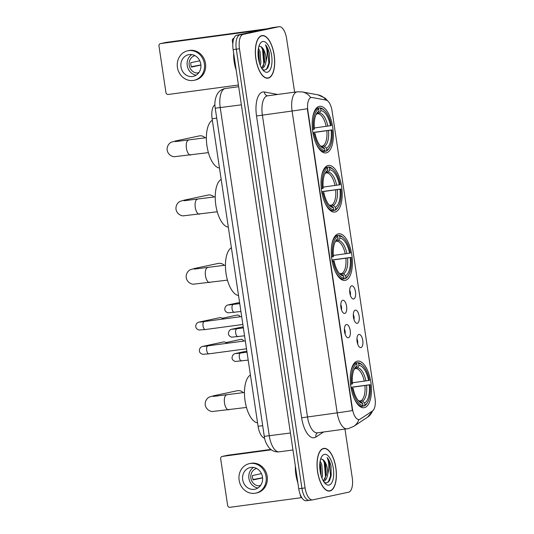 <?xml version="1.0" encoding="UTF-8"?>
<svg xmlns="http://www.w3.org/2000/svg" width="534" height="534" viewBox="0 0 534 534"><rect width="100%" height="100%" fill="white"/><g stroke="black" fill="none" stroke-linecap="round" stroke-linejoin="round"><path stroke-width="0.8" d="M345.311 280.35A23.523 10.199 82.3 0 0 351.886 255.352A23.523 10.199 82.3 0 0 338.689 233.792A23.523 10.199 82.3 0 0 338.356 233.845A23.523 10.199 82.3 0 0 331.781 258.85A23.523 10.199 82.3 0 0 344.977 280.41A23.523 10.199 82.3 0 0 345.311 280.35M335.092 211.998A23.523 10.199 82.3 0 0 341.673 187A23.523 10.199 82.3 0 0 328.477 165.44A23.523 10.199 82.3 0 0 328.143 165.5A23.523 10.199 82.3 0 0 321.561 190.498A23.523 10.199 82.3 0 0 334.758 212.058A23.523 10.199 82.3 0 0 335.092 211.998M326.254 152.864A23.523 10.199 82.3 0 0 332.836 127.86A23.523 10.199 82.3 0 0 319.639 106.299A23.523 10.199 82.3 0 0 319.305 106.359A23.523 10.199 82.3 0 0 312.724 131.357A23.523 10.199 82.3 0 0 325.92 152.918A23.523 10.199 82.3 0 0 326.254 152.864M364.335 407.669A23.523 10.199 82.3 0 0 370.916 382.664A23.523 10.199 82.3 0 0 357.72 361.104A23.523 10.199 82.3 0 0 357.386 361.164A23.523 10.199 82.3 0 0 350.805 386.162A23.523 10.199 82.3 0 0 364.001 407.722A23.523 10.199 82.3 0 0 364.335 407.669M358.941 334.438A6.655 2.884 -97.7 0 1 362.753 340.412A6.655 2.884 -97.7 0 1 360.911 347.601A6.655 2.884 -97.7 0 1 359.949 347.447A6.655 2.884 -97.7 0 1 357.066 341.406A6.655 2.884 -97.7 0 1 358.247 334.811A6.655 2.884 -97.7 0 1 358.941 334.438M357.62 343.903A3.992 1.729 82.3 0 0 356.939 338.85M355.31 310.134A6.655 2.884 -97.7 0 1 359.122 316.108A6.655 2.884 -97.7 0 1 357.273 323.297A6.655 2.884 -97.7 0 1 356.318 323.143A6.655 2.884 -97.7 0 1 353.428 317.103A6.655 2.884 -97.7 0 1 354.616 310.508A6.655 2.884 -97.7 0 1 355.31 310.134M353.989 319.599A3.992 1.729 82.3 0 0 353.308 314.539M351.672 285.83A6.655 2.884 -97.7 0 1 355.49 291.804A6.655 2.884 -97.7 0 1 353.641 298.993A6.655 2.884 -97.7 0 1 352.687 298.84A6.655 2.884 -97.7 0 1 349.797 292.792A6.655 2.884 -97.7 0 1 350.985 286.204A6.655 2.884 -97.7 0 1 351.672 285.83M350.357 295.295A3.992 1.729 82.3 0 0 349.677 290.236M346.406 324.572A6.655 2.884 -97.7 0 1 350.224 330.553A6.655 2.884 -97.7 0 1 348.375 337.735A6.655 2.884 -97.7 0 1 347.42 337.581A6.655 2.884 -97.7 0 1 344.53 331.541A6.655 2.884 -97.7 0 1 345.712 324.952A6.655 2.884 -97.7 0 1 346.406 324.572M345.091 334.037A3.992 1.729 82.3 0 0 344.41 328.984M342.775 300.268A6.655 2.884 -97.7 0 1 346.593 306.242A6.655 2.884 -97.7 0 1 344.744 313.431A6.655 2.884 -97.7 0 1 343.783 313.278A6.655 2.884 -97.7 0 1 340.899 307.237A6.655 2.884 -97.7 0 1 342.08 300.642A6.655 2.884 -97.7 0 1 342.775 300.268M341.46 309.733A3.992 1.729 82.3 0 0 340.779 304.674M360.15 419.15A11.982 5.193 -97.7 0 1 359.295 419.517A11.982 5.193 -97.7 0 1 359.122 419.544A11.982 5.193 -97.7 0 1 352.427 408.757L307.844 110.438A11.982 5.193 -97.7 0 1 311.335 97.475A11.982 5.193 -97.7 0 1 312.076 97.495L326.094 100.092A11.982 5.193 -97.7 0 1 332.048 110.858L375.015 398.351A11.982 5.193 -97.7 0 1 372.545 410.913L360.15 419.15M264.624 438.234A13.317 5.774 -97.7 0 1 258.082 426.286L212.118 118.762A13.317 5.774 -97.7 0 1 214.928 104.757M329.892 490.986A21.52 9.332 82.3 0 0 335.913 468.111A21.52 9.332 82.3 0 0 323.838 448.38A21.52 9.332 82.3 0 0 323.531 448.433A21.52 9.332 82.3 0 0 317.51 471.308A21.52 9.332 82.3 0 0 329.585 491.04A21.52 9.332 82.3 0 0 329.892 490.986M268.195 78.158A21.52 9.332 82.3 0 0 274.216 55.282A21.52 9.332 82.3 0 0 262.141 35.551A21.52 9.332 82.3 0 0 261.834 35.604A21.52 9.332 82.3 0 0 255.813 58.48A21.52 9.332 82.3 0 0 267.888 78.211A21.52 9.332 82.3 0 0 268.195 78.158M347.367 428.795A17.749 7.696 -97.7 0 1 347.12 428.835A17.749 7.696 -97.7 0 1 337.201 412.855A15.533 0.467 -8.5 0 0 352.427 410.546L307.317 108.709A15.533 0.467 171.5 0 1 292.091 111.019A17.749 7.696 -97.7 0 1 297.011 91.861A17.749 7.696 -97.7 0 1 297.264 91.815L267.541 95.826A17.749 7.696 82.3 0 0 267.294 95.866A17.749 7.696 82.3 0 0 262.368 115.024L307.477 416.86A17.749 7.696 82.3 0 0 317.396 432.84L317.436 432.807M317.396 432.84L348.315 428.628L353.828 426.306A15.533 13.697 -123.6 0 0 358.828 419.591L358.201 419.591M276.212 27.107A13.317 5.774 82.3 0 0 276.018 27.127A13.317 5.774 82.3 0 0 275.831 27.161L239.986 34.81A13.317 5.774 82.3 0 0 236.295 49.181L301.924 488.336A13.317 5.774 82.3 0 0 309.366 500.318A13.317 5.774 82.3 0 0 309.553 500.285M326.06 100.085A15.533 13.857 -79.5 0 0 317.924 94.832L302.304 91.941A15.533 13.857 -79.5 0 1 310.701 97.562L311.335 97.475M294.621 92.175L286.631 38.688A13.317 5.774 82.3 0 0 279.189 26.7A13.317 5.774 82.3 0 0 279.002 26.733L243.157 34.383A13.317 5.774 82.3 0 0 239.466 48.754L305.094 487.909A13.317 5.774 82.3 0 0 312.537 499.891A13.317 5.774 82.3 0 0 312.724 499.857L348.569 492.208A13.317 5.774 82.3 0 0 352.26 477.837L344.977 429.122M273.041 27.534A13.317 5.774 82.3 0 0 272.847 27.554A13.317 5.774 82.3 0 0 272.66 27.588L236.816 35.237A13.317 5.774 82.3 0 0 233.124 49.609L298.753 488.764A13.317 5.774 82.3 0 0 306.196 500.745L309.366 500.318A13.317 5.774 82.3 0 1 301.924 488.336L236.295 49.181A13.317 5.774 82.3 0 1 239.986 34.81L275.831 27.161A13.317 5.774 82.3 0 1 276.018 27.127L279.189 26.7M323.564 448.653A21.3 9.238 82.3 0 0 317.603 471.295A21.3 9.238 82.3 0 0 329.558 490.819A21.3 9.238 82.3 0 0 329.858 490.766A21.3 9.238 82.3 0 0 335.819 468.124A21.3 9.238 82.3 0 0 323.864 448.6A21.3 9.238 82.3 0 0 323.564 448.653M295.349 465.942A22.188 9.625 82.3 0 0 297.892 482.956M320.146 461.102L321.775 464.46L322.576 475.54L321.929 478.097M319.873 462.985L320.52 464.627L321.241 476.134M324.251 482.409L326.528 482.996L329.458 480.82L331.187 475.647L331.033 466.182C330.139 462.417 328.844 459.56 327.142 457.611C329.198 462.331 329.385 467.884 327.702 474.265A11.094 4.813 82.3 0 0 323.437 460.021L325.553 463.953L326.387 474.819L323.344 481.034M327.702 474.265C327.075 478.337 325.68 480.693 323.504 481.334M323.437 460.021L321.308 458.98L320.6 459.207M329.004 485.066A15.533 6.735 82.3 0 0 333.316 468.298A15.533 6.735 82.3 0 0 324.418 454.354A15.533 6.735 82.3 0 0 321.682 456.65A15.533 6.735 82.3 0 0 320.04 470.608A15.533 6.735 82.3 0 0 325.319 483.637A15.533 6.735 82.3 0 0 329.004 485.066M327.142 457.611L329.278 461.823L330.533 475.921L328.21 482.255M322.937 459.554L324.245 462.497L325.5 476.595L324.899 479.318M319.739 464.88L320.747 474.339M331.033 466.182L331.18 475.701M324.619 461.73L326.247 475.607M319.859 463.132L321.234 476.101M300.081 494.11L300.448 495.065M227.731 455.262A2.216 1.996 77.9 0 1 227.998 455.202L222.338 456.41L271.339 449.808M270.838 449.428L227.998 455.202M222.338 456.41A2.216 1.996 -102.1 0 0 220.682 458.873L227.631 505.371A2.216 1.996 -102.1 0 0 229.94 507.3L301.75 497.621M301.443 497.107L301.33 497.087A2.216 0.961 -97.7 0 1 300.228 495.091M242.683 479.712A11.094 9.992 -102.1 0 0 254.905 489.231A11.094 9.992 -102.1 0 0 262.501 477.042A11.094 9.992 -102.1 0 0 250.272 467.53A11.094 9.992 -102.1 0 0 242.683 479.712M253.51 467.43A11.094 9.992 -102.1 0 0 248.911 478.384A11.094 9.992 -102.1 0 0 257.902 487.996M261.46 473.618L252.515 475.527A8.878 7.99 77.9 0 0 252.589 477.756A8.878 7.99 77.9 0 0 253.169 479.912L262.594 477.903M260.712 485.259L259.804 485.453A8.878 7.99 77.9 0 0 260.525 485.519M256.614 468.451A8.878 7.99 -102.1 0 0 250.893 478.117A8.878 7.99 -102.1 0 0 260.318 485.793M255.739 493.136L256.874 492.895A15.085 13.59 -102.1 0 0 267.2 476.321A15.085 13.59 -102.1 0 0 250.573 463.379L249.438 463.625A15.085 13.59 -102.1 0 0 239.119 480.193A15.085 13.59 -102.1 0 0 255.739 493.136A15.085 13.59 -102.1 0 0 266.065 476.562A15.085 13.59 -102.1 0 0 249.438 463.625M262.581 477.756L253.029 479.532M261.867 35.825A21.3 9.238 82.3 0 0 255.906 58.466A21.3 9.238 82.3 0 0 267.861 77.991A21.3 9.238 82.3 0 0 268.161 77.937A21.3 9.238 82.3 0 0 274.122 55.296A21.3 9.238 82.3 0 0 262.167 35.771A21.3 9.238 82.3 0 0 261.867 35.825M233.645 53.113A22.188 9.625 82.3 0 0 236.188 70.128M258.449 48.274L260.078 51.631L260.879 62.712L260.232 65.261M258.176 50.156L258.823 51.798L259.544 63.306M262.554 69.58L264.831 70.168L267.761 67.992L269.49 62.818L269.336 53.353C268.442 49.589 267.147 46.732 265.445 44.783C267.501 49.502 267.688 55.055 265.999 61.437A11.094 4.813 82.3 0 0 261.74 47.192L263.856 51.124L264.69 61.991L261.647 68.205M265.999 61.437C265.378 65.508 263.976 67.865 261.807 68.506M261.74 47.192L259.611 46.151L258.903 46.378M267.307 72.237A15.533 6.735 82.3 0 0 271.619 55.469A15.533 6.735 82.3 0 0 262.721 41.525A15.533 6.735 82.3 0 0 259.985 43.821A15.533 6.735 82.3 0 0 258.336 57.779A15.533 6.735 82.3 0 0 263.622 70.808A15.533 6.735 82.3 0 0 267.307 72.237M265.445 44.783L267.581 48.995L268.836 63.092L266.513 69.427M261.239 46.725L262.548 49.669L263.803 63.766L263.202 66.49M258.042 52.052L259.043 61.51M269.336 53.353L269.483 62.872M262.922 48.901L264.55 62.778M258.162 50.303L259.537 63.272M243.297 392.65A7.543 6.795 -102.1 0 0 237.25 390.734L213.673 395.774A7.543 6.795 77.9 0 1 217.238 396.061M354.309 363.14L357.773 362.673L358.701 363.447A21.126 9.158 82.3 0 1 362.76 365.476A21.126 9.158 82.3 0 1 369.461 380.315L368.594 380.502A19.084 8.277 82.3 0 0 359.002 365.476L357.506 367.726L355.003 368.72M352.38 382.778L368.594 380.502M350.978 387.284L370.122 384.7A21.126 9.158 82.3 0 1 367.706 402.175A21.126 9.158 82.3 0 1 364.909 404.979L364.602 402.95A19.084 8.277 82.3 0 0 369.248 384.887L351.005 387.437M359.028 400.994L361.011 400.727L362.506 401.188L364.602 402.95M250.419 375.042A24.41 10.587 82.3 0 0 245.066 400.84A24.41 10.587 82.3 0 0 257.562 422.821M350.431 384.313L351.606 384.126A21.126 9.158 82.3 0 1 356.812 363.848L355.891 363.073A22.014 9.545 82.3 0 0 350.711 372.585M355.891 363.073L354.169 363.307M362.76 365.476L362.045 364.789A22.014 9.545 82.3 0 0 357.773 362.673M364.909 404.979L364.248 405.967A22.014 9.545 82.3 0 0 367.198 403.03L367.706 402.175M364.248 405.967L362.473 406.207M356.812 363.848L357.119 365.877A19.084 8.277 82.3 0 0 354.683 368.367A19.084 8.277 82.3 0 0 352.473 383.939L351.606 384.126M359.002 365.476L358.701 363.447M369.248 384.887L370.122 384.7M354.316 368.961L355.617 368.126L357.119 365.877M360.176 406.668L362.359 406.374L363.02 405.386A21.126 9.158 82.3 0 1 352.26 388.512L351.085 388.705M354.209 398.511A22.014 9.545 82.3 0 0 362.359 406.374M352.26 388.512L353.134 388.331A19.084 8.277 82.3 0 0 359.148 401.521A19.084 8.277 82.3 0 0 362.719 403.35L363.02 405.386M351.072 388.518L353.134 388.331M362.719 403.35L360.624 401.588L359.122 401.127M224.267 265.331A7.543 6.795 -102.1 0 0 218.226 263.422L194.643 268.455A7.543 6.795 77.9 0 1 198.207 268.749M335.279 235.821L338.75 235.354L339.671 236.135A21.126 9.158 82.3 0 1 343.729 238.157A21.126 9.158 82.3 0 1 350.438 253.003L349.563 253.189A19.084 8.277 82.3 0 0 339.978 238.164L338.476 240.407L335.973 241.408M333.349 255.459L349.563 253.189M331.948 259.971L351.092 257.388A21.126 9.158 82.3 0 1 348.675 274.863A21.126 9.158 82.3 0 1 345.878 277.667L345.578 275.637A19.084 8.277 82.3 0 0 350.217 257.575L331.974 260.125M339.998 273.682L341.98 273.415L343.482 273.875L345.578 275.637M231.396 247.729A24.41 10.587 82.3 0 0 226.042 273.521A24.41 10.587 82.3 0 0 238.538 295.509M331.4 257.001L332.575 256.814A21.126 9.158 82.3 0 1 337.788 236.535L336.861 235.761A22.014 9.545 82.3 0 0 331.687 245.273M336.861 235.761L335.138 235.995M343.729 238.157L343.015 237.47A22.014 9.545 82.3 0 0 338.75 235.354M345.878 277.667L345.218 278.655A22.014 9.545 82.3 0 0 348.168 275.718L348.675 274.863M345.218 278.655L343.442 278.895M337.788 236.535L338.089 238.564A19.084 8.277 82.3 0 0 335.652 241.054A19.084 8.277 82.3 0 0 333.45 256.627L332.575 256.814M339.978 238.164L339.671 236.135M350.217 257.575L351.092 257.388M335.065 242.182L338.089 238.564M341.146 279.355L343.335 279.055L343.996 278.067A21.126 9.158 82.3 0 1 333.229 261.199L332.061 261.386M335.178 271.192A22.014 9.545 82.3 0 0 343.335 279.055M333.229 261.199L334.104 261.013A19.084 8.277 82.3 0 0 340.118 274.209A19.084 8.277 82.3 0 0 343.689 276.038L343.996 278.067M332.048 261.199L334.104 261.013M343.689 276.038L341.593 274.276L340.098 273.815M214.054 196.979A7.543 6.795 -102.1 0 0 208.013 195.07L184.43 200.103A7.543 6.795 77.9 0 1 187.995 200.397M325.066 167.469L328.537 167.002L329.458 167.783A21.126 9.158 82.3 0 1 333.516 169.812A21.126 9.158 82.3 0 1 340.218 184.651L339.35 184.837A19.084 8.277 82.3 0 0 329.765 169.812L328.263 172.055L325.76 173.056M323.137 187.107L339.35 184.837M321.735 191.619L340.879 189.036A21.126 9.158 82.3 0 1 338.463 206.511A21.126 9.158 82.3 0 1 335.666 209.315L335.365 207.285A19.084 8.277 82.3 0 0 340.004 189.223L321.762 191.773M329.785 205.33L331.768 205.063L333.263 205.523L335.365 207.285M221.183 179.377A24.41 10.587 82.3 0 0 215.829 205.169A24.41 10.587 82.3 0 0 228.318 227.157M321.188 188.649L322.362 188.462A21.126 9.158 82.3 0 1 327.569 168.183L326.648 167.409A22.014 9.545 82.3 0 0 321.468 176.921M326.648 167.409L324.926 167.643M333.516 169.812L332.802 169.118A22.014 9.545 82.3 0 0 328.537 167.002M335.666 209.315L335.005 210.303A22.014 9.545 82.3 0 0 337.955 207.366L338.463 206.511M335.005 210.303L333.229 210.543M327.569 168.183L327.876 170.213A19.084 8.277 82.3 0 0 325.44 172.702A19.084 8.277 82.3 0 0 323.237 188.275L322.362 188.462M329.765 169.812L329.458 167.783M340.004 189.223L340.879 189.036M325.072 173.296L326.374 172.462L327.876 170.213M330.933 211.003L333.116 210.703L333.777 209.715A21.126 9.158 82.3 0 1 323.017 192.847L321.842 193.034M324.966 202.847A22.014 9.545 82.3 0 0 333.116 210.703M323.017 192.847L323.891 192.661A19.084 8.277 82.3 0 0 329.905 205.857A19.084 8.277 82.3 0 0 333.476 207.686L333.777 209.715M321.828 192.847L323.891 192.661M333.476 207.686L331.38 205.924L329.878 205.463M205.216 137.845A7.543 6.795 -102.1 0 0 199.169 135.93L175.593 140.969A7.543 6.795 77.9 0 1 179.157 141.256M316.228 108.335L319.692 107.868L320.62 108.642A21.126 9.158 82.3 0 1 324.679 110.672A21.126 9.158 82.3 0 1 331.38 125.51L330.513 125.697A19.084 8.277 82.3 0 0 320.921 110.672L319.425 112.921L316.922 113.916M314.299 127.973L330.513 125.697M312.897 132.479L332.041 129.895A21.126 9.158 82.3 0 1 329.625 147.371A21.126 9.158 82.3 0 1 326.828 150.174L326.521 148.145A19.084 8.277 82.3 0 0 331.167 130.082L312.924 132.632M320.947 146.189L322.93 145.922L324.425 146.383L326.521 148.145M212.338 120.237A24.41 10.587 82.3 0 0 206.985 146.036A24.41 10.587 82.3 0 0 219.481 168.016M312.35 129.508L313.525 129.321A21.126 9.158 82.3 0 1 318.731 109.043L317.81 108.268A22.014 9.545 82.3 0 0 312.63 117.78M317.81 108.268L316.088 108.502M324.679 110.672L323.964 109.984A22.014 9.545 82.3 0 0 319.692 107.868M326.828 150.174L326.167 151.162A22.014 9.545 82.3 0 0 329.118 148.225L329.625 147.371M326.167 151.162L324.392 151.402M318.731 109.043L319.038 111.072A19.084 8.277 82.3 0 0 316.602 113.562A19.084 8.277 82.3 0 0 314.392 129.135L313.525 129.321M320.921 110.672L320.62 108.642M331.167 130.082L332.041 129.895M316.235 114.163L317.536 113.321L319.038 111.072M322.095 151.863L324.278 151.569L324.939 150.581A21.126 9.158 82.3 0 1 314.179 133.707L313.004 133.9M316.128 143.706A22.014 9.545 82.3 0 0 324.278 151.569M314.179 133.707L315.053 133.527A19.084 8.277 82.3 0 0 321.067 146.716A19.084 8.277 82.3 0 0 324.639 148.545L324.939 150.581M312.991 133.714L315.053 133.527M324.639 148.545L322.543 146.783L321.041 146.329M208.961 353.842A3.992 1.729 -97.7 0 1 208.901 353.848L202.553 354.316C200.43 353.461 199.376 352.266 199.382 350.738C199.509 346.412 203.314 346.332 203.381 346.246L223.265 342A3.992 3.598 77.9 0 1 223.512 341.96A3.992 3.598 77.9 0 1 225.208 342.181A3.992 3.598 77.9 0 1 226.79 343.375M225.208 342.181L226.79 342.815A2.884 2.597 77.9 0 1 227.544 343.275M205.33 329.531A3.992 1.729 -97.7 0 1 205.27 329.545L198.922 330.012C196.799 329.158 195.744 327.963 195.751 326.434C195.871 322.109 199.683 322.029 199.749 321.942L219.634 317.697A3.992 3.598 77.9 0 1 219.881 317.657A3.992 3.598 77.9 0 1 221.577 317.877A3.992 3.598 77.9 0 1 223.159 319.072M221.577 317.877L223.159 318.504A2.884 2.597 77.9 0 1 223.913 318.972M237.61 353.448A3.992 3.598 77.9 0 0 236.048 353.401L245.213 351.439A3.992 3.598 77.9 0 1 245.46 351.399A3.992 3.598 77.9 0 1 246.908 351.526M233.979 329.144A3.992 3.598 77.9 0 0 232.417 329.098L241.582 327.135A3.992 3.598 77.9 0 1 241.829 327.095A3.992 3.598 77.9 0 1 243.277 327.222M230.348 304.841A3.992 3.598 77.9 0 0 228.786 304.787L237.95 302.831A3.992 3.598 77.9 0 1 238.197 302.791A3.992 3.598 77.9 0 1 239.646 302.918M233.131 41.145L232.397 41.245L232.817 44.042M266.66 28.869A17.749 0.527 -8.5 0 0 262.601 29.39L166.301 42.373L160.641 43.581L256.941 30.598L259.017 30.471L239.673 34.63M160.641 43.581A2.216 1.996 -102.1 0 0 158.985 46.044L165.934 92.542A2.216 1.996 -102.1 0 0 168.243 94.471L238.418 85.013M232.397 41.245A2.216 0.961 -97.7 0 1 232.857 38.915L233.985 38.168M180.986 66.883A11.094 9.992 -102.1 0 0 193.208 76.402A11.094 9.992 -102.1 0 0 200.804 64.213A11.094 9.992 -102.1 0 0 188.575 54.702A11.094 9.992 -102.1 0 0 180.986 66.883M191.813 54.601A11.094 9.992 -102.1 0 0 187.214 65.555A11.094 9.992 -102.1 0 0 196.205 75.167M199.763 60.789L190.812 62.698A8.878 7.99 77.9 0 0 190.892 64.928A8.878 7.99 77.9 0 0 191.472 67.084L200.897 65.075M199.015 72.43L198.107 72.624A8.878 7.99 77.9 0 0 198.828 72.691M194.917 55.623A8.878 7.99 -102.1 0 0 189.196 65.288A8.878 7.99 -102.1 0 0 198.615 72.964M194.042 80.307L195.177 80.067A15.085 13.59 -102.1 0 0 205.497 63.493A15.085 13.59 -102.1 0 0 188.876 50.55L187.741 50.797A15.085 13.59 -102.1 0 0 177.422 67.364A15.085 13.59 -102.1 0 0 194.042 80.307A15.085 13.59 -102.1 0 0 204.368 63.733A15.085 13.59 -102.1 0 0 187.741 50.797M200.884 64.928L191.326 66.703M307.844 110.438L307.457 110.485M352.427 408.757L352.039 408.81M262.681 425.665L258.082 426.286M216.724 118.141L212.118 118.762M256.52 115.965L292.091 111.019L337.201 412.855L301.63 417.795L256.52 115.965A22.188 9.625 -97.7 0 1 262.675 92.015A22.188 9.625 -97.7 0 1 264.363 91.995L277.653 94.458M373.773 409.558L367.639 417.134A15.533 13.697 -123.6 0 0 372.445 410.986M323.477 432.019L315.928 437.039A22.188 9.625 -97.7 0 1 301.63 417.795M239.466 48.754L233.124 49.609M243.157 34.383L236.816 35.237M305.094 487.909L298.753 488.764M279.002 26.733L272.66 27.588M315.928 437.039A4.439 3.912 56.4 0 1 317.376 432.847M267.541 95.826L267.501 95.826A4.439 3.958 100.5 0 1 264.363 91.995M221.75 107.367L218.753 107.674M215.235 108.202C214.441 103.583 214.975 99.144 216.844 94.885C218.513 91.594 221.103 89.512 224.627 88.631L225.421 88.49A17.749 7.696 82.3 0 0 225.168 88.531A17.749 7.696 82.3 0 0 220.242 107.694L269.29 435.851A17.749 7.696 82.3 0 0 279.202 451.831C275.257 452.198 271.933 450.89 269.223 447.913C266.306 444.134 264.657 440.276 264.283 436.358L215.235 108.202L241.381 104.844M290.423 433.001L264.283 436.358M228.819 409.818A7.543 3.271 -97.7 0 1 228.712 409.838A7.543 3.271 -97.7 0 1 224.5 403.043A7.543 3.271 -97.7 0 1 226.59 394.9A7.543 3.271 -97.7 0 1 226.696 394.886A7.543 3.271 -97.7 0 1 226.803 394.873M364.248 381.176A16.421 7.122 82.3 0 0 356.205 368.56M361.011 400.727A16.421 7.122 82.3 0 0 364.909 385.561M355.617 368.126A17.068 7.403 82.3 0 0 354.122 369.441M365.93 380.929A17.068 7.403 82.3 0 0 357.506 367.726M362.506 401.188A17.068 7.403 82.3 0 0 366.584 385.314M358.327 400.64A17.068 7.403 82.3 0 0 360.624 401.588M209.789 282.506A7.543 3.271 -97.7 0 1 209.682 282.526A7.543 3.271 -97.7 0 1 205.47 275.731A7.543 3.271 -97.7 0 1 207.559 267.587A7.543 3.271 -97.7 0 1 207.673 267.567A7.543 3.271 -97.7 0 1 207.779 267.561M345.224 253.864A16.421 7.122 82.3 0 0 337.174 241.248M341.98 273.415A16.421 7.122 82.3 0 0 345.878 258.249M336.594 240.814A17.068 7.403 82.3 0 0 335.092 242.129M346.906 253.61A17.068 7.403 82.3 0 0 338.476 240.407M343.482 273.875A17.068 7.403 82.3 0 0 347.561 258.002M339.297 273.321A17.068 7.403 82.3 0 0 341.593 274.276M199.576 214.154A7.543 3.271 -97.7 0 1 199.469 214.174A7.543 3.271 -97.7 0 1 195.257 207.379A7.543 3.271 -97.7 0 1 197.346 199.235A7.543 3.271 -97.7 0 1 197.453 199.215A7.543 3.271 -97.7 0 1 197.56 199.209M335.012 185.512A16.421 7.122 82.3 0 0 326.962 172.896M331.768 205.063A16.421 7.122 82.3 0 0 335.666 189.897M326.374 172.462A17.068 7.403 82.3 0 0 324.879 173.777M336.687 185.265A17.068 7.403 82.3 0 0 328.263 172.055M333.263 205.523A17.068 7.403 82.3 0 0 337.341 189.65M329.084 204.969A17.068 7.403 82.3 0 0 331.38 205.924M190.738 155.014A7.543 3.271 -97.7 0 1 190.631 155.034A7.543 3.271 -97.7 0 1 186.419 148.238A7.543 3.271 -97.7 0 1 188.509 140.102A7.543 3.271 -97.7 0 1 188.615 140.082A7.543 3.271 -97.7 0 1 188.722 140.068M326.167 126.371A16.421 7.122 82.3 0 0 318.124 113.755M322.93 145.922A16.421 7.122 82.3 0 0 326.828 130.757M317.536 113.321A17.068 7.403 82.3 0 0 316.041 114.636M327.849 126.124A17.068 7.403 82.3 0 0 319.425 112.921M324.425 146.383A17.068 7.403 82.3 0 0 328.503 130.51M320.246 145.835A17.068 7.403 82.3 0 0 322.543 146.783M246.501 348.782L208.901 353.848A3.992 1.729 -97.7 0 1 206.638 350.004A3.992 1.729 -97.7 0 1 207.779 345.945A3.992 1.729 -97.7 0 1 207.839 345.932A3.992 1.729 -97.7 0 1 207.893 345.925M203.381 346.246A3.992 3.598 77.9 0 1 204.949 346.299M226.096 342.534L240.741 339.404A2.884 2.597 77.9 0 1 243.698 341.099M242.863 324.478L205.27 329.545A3.992 1.729 -97.7 0 1 203.007 325.7A3.992 1.729 -97.7 0 1 204.148 321.635A3.992 1.729 -97.7 0 1 204.202 321.628A3.992 1.729 -97.7 0 1 204.262 321.622M199.749 321.942A3.992 3.598 77.9 0 1 201.311 321.989M222.464 318.231L237.109 315.1A2.884 2.597 77.9 0 1 240.066 316.796M241.622 360.991A3.992 1.729 -97.7 0 1 241.568 361.004A3.992 1.729 -97.7 0 1 239.305 357.159A3.992 1.729 -97.7 0 1 240.447 353.094A3.992 1.729 -97.7 0 1 240.5 353.087A3.992 1.729 -97.7 0 1 240.56 353.081M237.99 336.687A3.992 1.729 -97.7 0 1 237.937 336.694A3.992 1.729 -97.7 0 1 235.668 332.849A3.992 1.729 -97.7 0 1 236.809 328.79A3.992 1.729 -97.7 0 1 236.869 328.777A3.992 1.729 -97.7 0 1 236.922 328.777M234.359 312.383A3.992 1.729 -97.7 0 1 234.306 312.39A3.992 1.729 -97.7 0 1 232.036 308.545A3.992 1.729 -97.7 0 1 233.178 304.487A3.992 1.729 -97.7 0 1 233.238 304.473A3.992 1.729 -97.7 0 1 233.291 304.467M232.857 38.915L233.738 38.802M359.122 419.544L358.681 419.604M317.924 94.832L325.032 98.076L328.123 101.293M353.828 426.306L367.639 417.134M302.304 91.941L297.264 91.815M312.537 499.891L309.366 500.318M225.421 88.49L238.671 86.702M272.847 27.554L276.018 27.127M279.202 451.831L292.959 449.975M328.23 491L329.558 490.819M322.543 448.78L323.864 448.6M222.204 456.43L227.864 455.222M266.533 78.171L267.861 77.991M260.846 35.952L262.167 35.771M246.474 407.442L212.652 411.487C211.744 411.761 206.391 410.659 205.23 404.992C204.769 399.772 208.52 397.209 209.668 396.922L213.673 395.774M354.95 368.754L354.095 369.501M358.287 400.587L359.542 401.121M244.459 392.49L213.233 396.415M227.451 280.13L193.622 284.175C192.721 284.448 187.361 283.347 186.199 277.68C185.745 272.46 189.49 269.89 190.645 269.61L194.643 268.455M339.257 273.274L340.512 273.808M225.435 265.178L194.202 269.103M217.231 211.778L183.409 215.823C182.501 216.096 177.148 214.995 175.986 209.328C175.526 204.108 179.277 201.538 180.425 201.258L184.43 200.103M325.707 173.089L324.852 173.83M329.044 204.922L330.299 205.457M215.222 196.826L183.99 200.751M208.393 152.637L174.571 156.682C173.663 156.956 168.31 155.855 167.149 150.194C166.688 144.968 170.439 142.404 171.588 142.117L175.593 140.969M316.869 113.949L316.015 114.697M320.206 145.782L321.461 146.316M206.378 137.685L175.152 141.61M203.521 346.433L245.32 340.879M240.741 339.404L242.349 339.524L243.985 341.059M199.883 322.122L241.682 316.575M237.109 315.1L238.718 315.22L240.353 316.755M248.19 360.11L235.214 361.471C233.098 360.61 232.043 359.415 232.05 357.887C232.37 353.268 236.335 353.461 236.048 353.401M247.008 352.206L236.182 353.581M244.559 335.806L231.582 337.168C229.466 336.307 228.405 335.112 228.418 333.583C228.739 328.964 232.704 329.151 232.417 329.098M243.377 327.903L232.55 329.278M240.927 311.496L227.951 312.857C225.829 312.003 224.774 310.808 224.787 309.279C225.108 304.654 229.073 304.847 228.786 304.787M239.746 303.599L228.919 304.974M160.507 43.601L166.167 42.393"/></g></svg>
